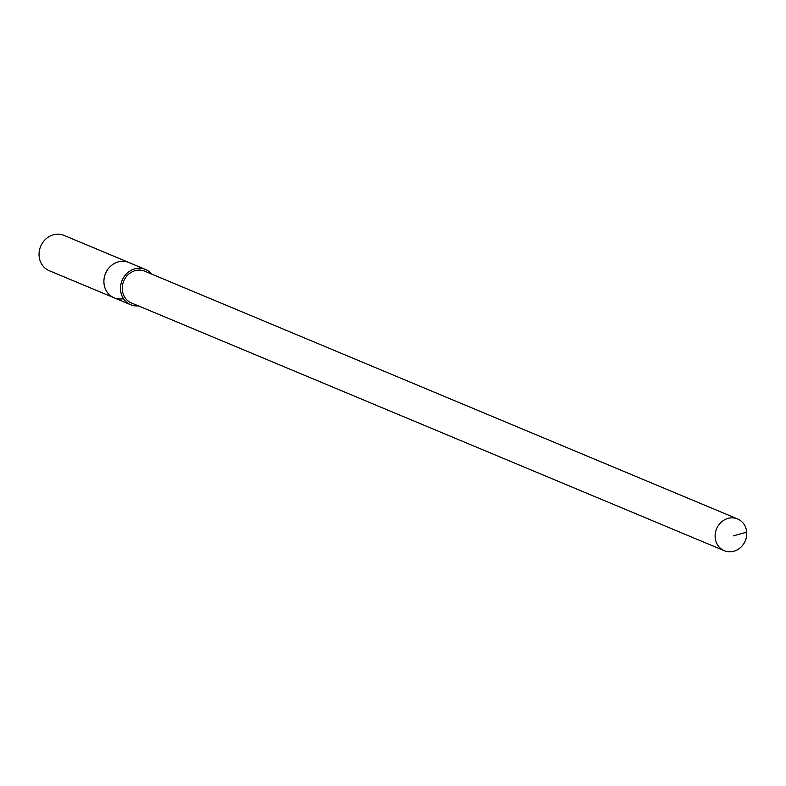 <?xml version="1.0" encoding="UTF-8"?>
<svg xmlns="http://www.w3.org/2000/svg" width="786" height="786" viewBox="0 0 786 786"><rect width="100%" height="100%" fill="white"/><g stroke="black" fill="none" stroke-linecap="round" stroke-linejoin="round"><path stroke-width="1.18" d="M737.573 518.937L144.712 271.19A17.213 15.563 112.7 0 0 136.725 270.305A17.213 15.563 112.7 0 0 122.498 285.347A17.213 15.563 112.7 0 0 131.439 302.964L724.299 550.711A17.213 15.563 -67.3 0 1 715.358 533.095A17.213 15.563 -67.3 0 1 729.585 518.053A17.213 15.563 -67.3 0 1 737.573 518.937A17.213 15.563 -67.3 0 1 746.523 536.553A17.213 15.563 -67.3 0 1 732.287 551.595A17.213 15.563 -67.3 0 1 724.299 550.711M138.395 305.872A19.129 17.292 -67.3 0 1 130.702 304.732A19.129 17.292 -67.3 0 1 120.759 285.161A19.129 17.292 -67.3 0 1 136.577 268.448A19.129 17.292 -67.3 0 1 145.449 269.431A19.129 17.292 -67.3 0 1 151.669 274.098M119.983 261.512A19.129 17.292 112.7 0 0 104.165 278.224A19.129 17.292 112.7 0 0 114.108 297.796A19.129 17.292 -67.3 0 1 104.165 278.224A19.129 17.292 -67.3 0 1 119.983 261.512A19.129 17.292 -67.3 0 1 128.855 262.495A19.129 17.292 112.7 0 0 119.983 261.512M145.449 269.431L63.99 235.387A19.129 17.292 112.7 0 0 55.118 234.405A19.129 17.292 112.7 0 0 39.3 251.117A19.129 17.292 112.7 0 0 49.243 270.689L130.702 304.732M122.98 298.778A19.129 17.292 -67.3 0 1 114.108 297.796M733.407 535.856L746.7 532.171"/></g></svg>
